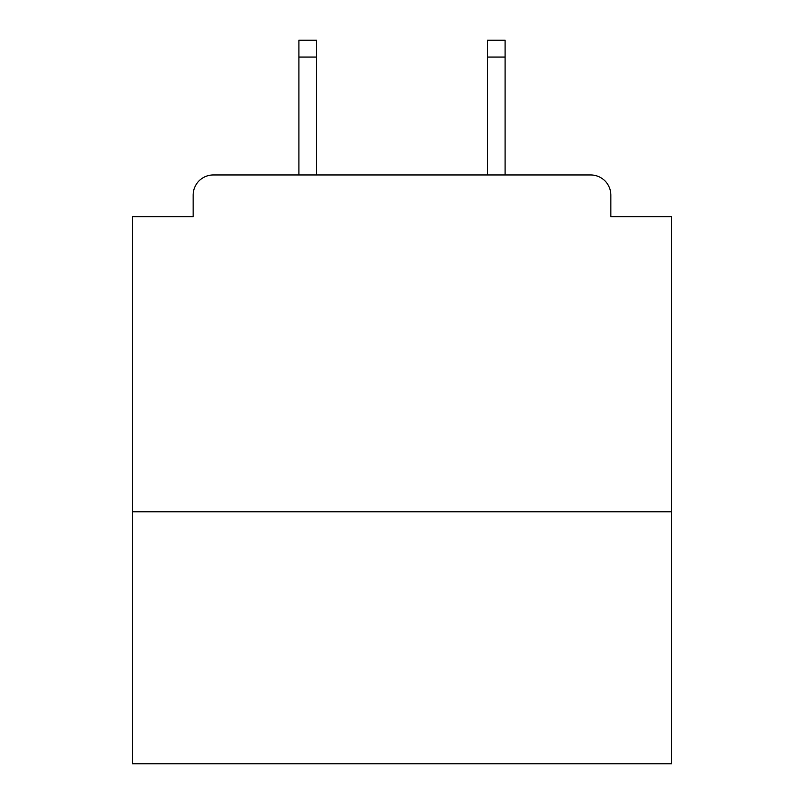 <?xml version="1.0" encoding="UTF-8"?>
<svg xmlns="http://www.w3.org/2000/svg" width="804" height="804" viewBox="0 0 804 804"><rect width="100%" height="100%" fill="white"/><g stroke="black" fill="none" stroke-linecap="round" stroke-linejoin="round"><path stroke-width="1.21" d="M671.501 511.816L671.501 216.718L610.859 216.718L610.859 195.161A20.211 20.211 0 0 0 590.649 174.95L213.351 174.95A20.211 20.211 0 0 0 193.141 195.161L193.141 216.718L132.499 216.718L132.499 763.8L671.501 763.8L671.501 511.816L132.499 511.816M193.141 195.161L193.141 216.718M590.649 174.95L507.103 174.95M296.897 174.95L213.351 174.95M610.859 216.718L610.859 195.161M316.434 57.044L298.917 57.044L298.917 40.2L316.434 40.2L316.434 174.95M298.917 57.044L298.917 174.95M505.083 40.2L505.083 57.044L487.566 57.044L487.566 40.2L505.083 40.2M487.566 174.95L487.566 57.044M505.083 174.95L505.083 57.044"/></g></svg>
